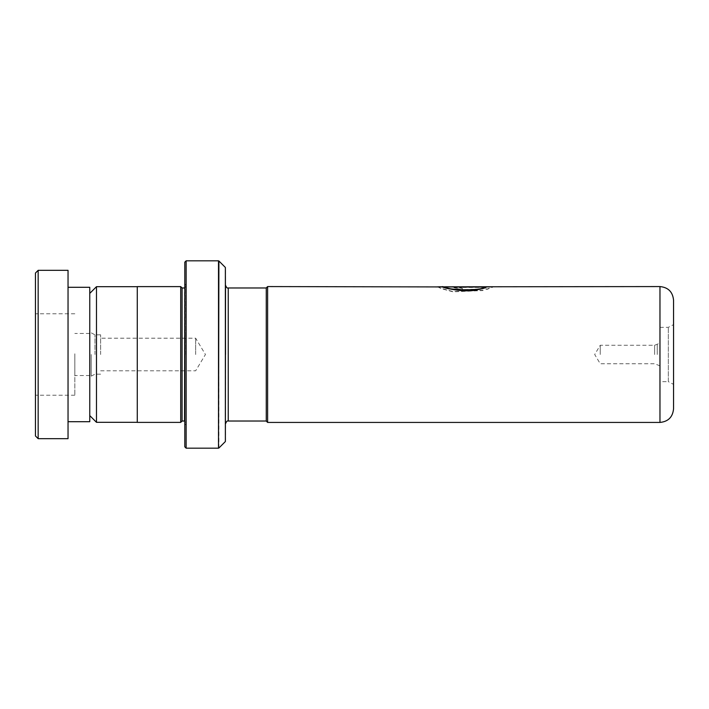 <?xml version="1.0" encoding="UTF-8"?>
<svg xmlns="http://www.w3.org/2000/svg" width="709" height="709" viewBox="0 0 709 709"><rect width="100%" height="100%" fill="white"/><g stroke="black" fill="none" stroke-linecap="round" stroke-linejoin="round"><path stroke-width="0.53" stroke-dasharray="3.54 2.66" d="M89.759 354.5L89.759 415.598L89.759 354.5M96.486 286.675L96.486 422.325M94.971 354.5L94.971 334.816L94.971 354.5M100.616 354.5L100.616 334.816L100.616 354.5M195.657 354.5L195.657 338.211L195.657 354.5M137.271 286.613L137.271 422.387M266.256 287.934L266.256 421.066M267.612 422.431L267.612 286.569M673.55 408.854L673.55 324.633L673.55 384.367L668.33 381.655L668.33 327.345L668.33 381.655L659.973 381.655L659.973 327.345L659.973 381.655M657.261 354.5L657.261 344.565L657.261 354.5M654.62 354.5L654.62 345.265L654.62 354.5M600.239 354.5L600.239 345.265L600.239 354.5M225.524 441.166L225.524 285.257M182.08 287.978L182.08 421.022M180.715 286.613L180.715 422.387M185.882 354.5L185.882 284.991L185.882 354.5M184.792 262.179L184.792 446.821M186.148 448.177L186.148 260.823M184.792 354.5L184.792 425.099L184.792 354.5M225.524 354.5L225.524 267.834M673.55 354.5L673.55 300.146M462.339 289.627L462.339 288.182L459.512 287.624L462.339 287.189L486.126 287.189L483.024 288.12L487.048 289.095L493.287 286.666L462.339 286.666L453.857 287.624L462.339 289.892L453.857 287.624M492.525 286.879L436.904 286.578L441.273 288.395L453.051 291.567L483.051 290.282L479.027 289.086L455.222 289.786L442.549 286.578L445.979 288.014L455.222 290.043L479.027 289.086M266.256 354.5L266.256 287.978L266.256 354.5M137.271 354.5L137.271 286.675L137.271 354.5M486.126 287.287L453.857 287.287M437.719 286.844L441.282 288.66L453.06 291.816L483.051 290.539L479.027 289.343M486.126 287.189L483.024 288.386L487.048 289.352L493.287 286.932L462.339 286.932L453.857 287.889M462.339 288.182L462.339 289.892M462.339 288.448L459.512 287.889L462.339 287.455L486.126 287.455M35.45 273.045L35.45 435.955M38.162 438.676L38.162 270.324M35.45 353.782L35.45 395.232L35.45 353.782M74.826 353.782L74.826 395.232L74.826 353.782M74.826 354.128L74.826 375.54L74.826 354.128M89.759 354.872L89.759 333.46L89.759 354.872M89.759 421.704L89.759 287.296M68.037 353.312L68.037 421.704L68.037 353.312M68.037 438.676L68.037 270.324M91.222 354.5L91.222 376.142L91.222 354.5M228.236 287.978L228.236 421.022M659.973 286.569L659.973 422.431M185.882 286.613L184.517 287.978L184.517 421.022L185.882 422.387M218.505 260.823L218.505 448.177M218.895 448.017L218.895 260.983M225.365 267.453L225.365 441.547M100.616 374.184L94.971 374.184L91.222 376.142L89.759 378.553M100.616 334.816L94.971 334.816L91.222 332.858L89.759 330.447M100.616 370.789L195.657 370.789L205.442 354.5L195.657 338.211L100.616 338.211M659.973 327.345L668.33 327.345L673.55 324.633M659.973 365.853L654.62 363.735L600.239 363.735L594.691 354.5L600.239 345.265L654.62 345.265L659.973 343.147M185.882 284.991L184.792 283.901M185.882 424.009L184.792 425.099M74.826 313.768L35.45 313.768M89.759 333.46L74.826 333.46M89.759 375.54L74.826 375.54M74.826 395.232L35.45 395.232"/><path stroke-width="1.06" d="M89.759 415.598L96.486 422.325L96.486 286.675L137.271 286.675M266.256 421.066L266.256 287.934L267.612 286.569L267.612 422.431L266.256 421.066M673.55 354.5L673.55 408.854C672.744 417.096 668.224 421.625 659.973 422.431L659.973 286.569C668.224 287.375 672.744 291.904 673.55 300.146L673.55 384.367M266.256 421.022L228.236 421.022L228.236 287.978C227.367 288.466 226.463 287.562 225.524 285.257L225.365 441.547L225.365 267.453L218.895 260.983L218.505 448.177L218.505 260.823L186.148 260.823L186.148 448.177L184.792 446.821L184.792 262.179L186.148 260.823M184.792 287.951L184.517 421.022L182.08 421.022L182.08 287.978L180.715 286.613L137.271 286.613L137.271 422.387L180.715 422.387L180.715 286.613M225.365 267.453L225.524 354.5M437.719 286.844L659.973 286.569M479.027 289.086C463.269 293.907 436.771 285.39 443.329 286.773C447.618 290.176 479.399 291.248 486.126 287.021L267.612 286.569M479.027 289.343C463.269 294.155 436.771 285.665 443.329 287.039C447.618 290.433 479.399 291.496 486.126 287.287L486.126 287.021M453.857 287.021L492.525 286.879M35.45 435.955L35.45 273.045L38.162 270.324L38.162 438.676L35.45 435.955M68.037 287.296L89.759 287.296L89.759 421.704L68.037 421.704M38.162 270.324L68.037 270.324L68.037 438.676L38.162 438.676M137.271 422.325L96.486 422.325M659.973 422.431L267.612 422.431M182.08 421.022L180.715 422.387M225.365 441.547L218.895 448.017M218.505 448.177L186.148 448.177M184.517 287.978L182.08 287.978M228.236 421.022C227.367 420.534 226.463 421.438 225.524 423.743M266.256 287.978L228.236 287.978M89.759 293.402L96.486 286.675"/></g></svg>
